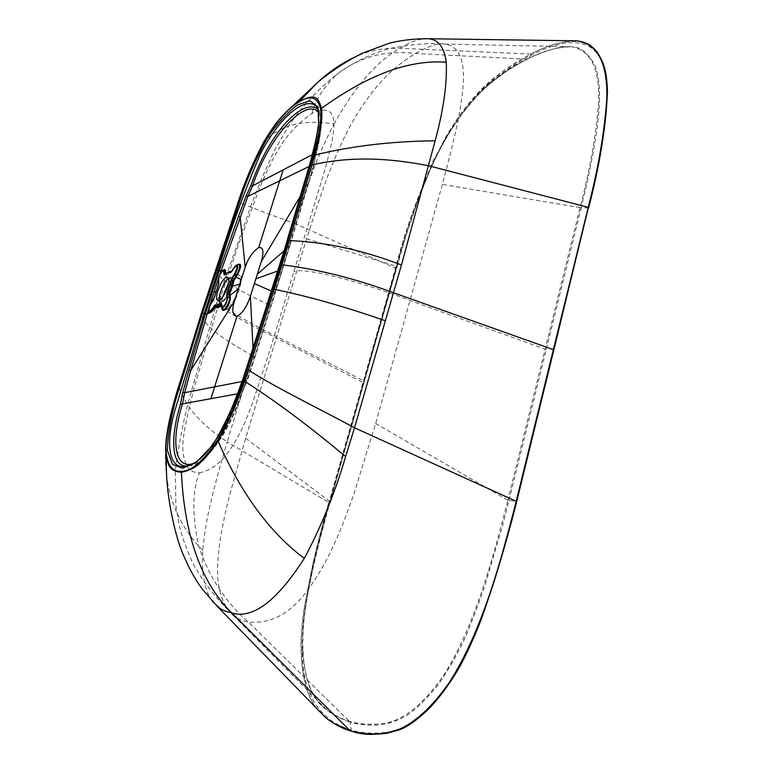 <?xml version="1.0" encoding="UTF-8"?>
<svg xmlns="http://www.w3.org/2000/svg" width="773" height="773" viewBox="0 0 773 773"><rect width="100%" height="100%" fill="white"/><g stroke="black" fill="none" stroke-linecap="round" stroke-linejoin="round"><path stroke-width="0.58" stroke-dasharray="3.87 2.9" d="M316.64 708.377C302.069 689.96 298.32 651.707 303.518 614.371C309.558 576.416 318.012 539.139 328.902 502.537L395.515 268.163C406.434 224.962 422.783 181.984 444.572 139.246C469.53 94.857 501.638 68.71 531.022 54.11L531.264 55.192L527.447 59.067C507.813 69.386 500.199 75.503 488.546 84.866L488.449 84.953C478.429 93.939 470.303 102.596 464.09 110.925C451.49 127.738 440.842 145.643 432.146 164.649L417.14 202.294L405.033 238.654L329.81 502.711L396.588 265.931L329.636 501.551C317.896 540.598 309.229 580.214 303.644 620.419C299.644 659.871 306.765 695.285 325.51 708.522L325.52 708.522C332.719 714.416 340.787 718.706 349.734 721.393C361.339 724.774 374.074 725.19 387.949 722.639C406.733 718.359 427.43 699.71 445.306 672.79C475.81 622.671 493.106 557.72 507.871 500.179L516.248 501.59C501.01 561.208 483.357 627.995 451.084 680.047C431.914 708.483 409.932 727.48 390.713 731.625C376.2 734.128 363.03 733.577 351.184 729.954C325.114 722.108 303.316 701.14 302.398 654.2L302.398 654.2C301.219 605.317 316.495 551.864 329.81 502.711L329.81 502.721C321.008 532.81 313.635 563.42 307.683 594.553C303.596 615.356 301.837 635.242 302.398 654.2L302.929 650.19C302.562 641.435 302.9 631.415 303.973 620.139C305.151 609.472 307.113 597.152 309.867 583.171C312.852 568.387 315.471 556.28 321.8 531.65L329.636 501.551M444.668 44.051C438.407 42.921 428.667 46.071 415.43 53.511C386.355 71.367 371.33 91.494 355.242 117.11C346.642 131.922 338.738 147.556 327.472 176.775C318.36 201.753 311.075 224.788 306.62 238.799L245.64 438.204L229.281 496.334C221.493 527.756 218.923 545.622 217.889 560.609C216.044 585.567 221.136 603.829 233.185 615.376L233.34 615.492C236.876 618.506 241.901 620.69 248.413 622.072C272.28 624.246 293.073 612.119 310.794 585.702C321.114 571.044 331.144 552.85 343.512 522.422L353.628 494.875L375.668 423.517L442.407 184.37C447.683 164.543 455.394 134.328 458.911 116.317C462.747 94.721 464.177 79.348 463.182 70.188C461.79 54.071 455.635 45.365 444.736 44.051L571.392 46.747C557.613 46.863 542.926 51.008 527.341 59.154L527.447 59.067C534.984 55.096 550.994 48.989 560.261 47.366C566.715 46.283 572.696 46.438 578.214 47.829C584.688 50.805 590.234 56.622 594.843 65.261C602.669 85.726 599.056 114.704 595.935 136.541C593.964 149.247 590.746 165.818 586.292 186.245L581.151 207.86L580.088 207.657C590.099 169.074 596.302 133.574 598.698 101.166C599.703 68.266 590.601 50.129 571.402 46.747C557.314 46.902 542.491 51.086 526.925 59.27C496.701 72.459 469.076 99.601 444.04 140.696C423.15 181.897 407.332 223.639 396.588 265.931M186.921 466.206C189.598 470.631 193.772 472.825 199.434 472.796C192.284 490.024 192.013 514.277 198.603 545.564C208.497 576.204 225.098 601.703 248.413 622.072L350.082 722.108C333.984 716.494 322.563 708.686 315.819 698.695C311.992 692.647 309.384 687.158 307.992 682.221C306.156 676.955 303.528 663.408 302.939 650.267L302.929 650.19M573.054 40.785C559.459 42.013 545.371 46.428 530.79 54.042C513.359 63.618 499.165 73.242 488.217 82.904C477.202 92.673 466.158 105.698 455.084 121.97L433.025 161.026L417.333 199.415L407.129 229.108L395.409 268.105L294.774 223.552C314.882 161.654 323.008 145.691 333.946 124.028C303.248 118.974 279.855 124.965 263.786 142L250.51 169.587L238.248 202.053L201.135 314.225C204.401 327.684 229.127 342.468 253.225 356.034L294.774 223.552C267.816 213.812 248.974 206.652 238.248 202.053L238.21 201.917M580.088 207.657L442.407 184.37M375.668 423.517L507.871 500.179M350.333 730.9L351.184 729.954L350.082 722.108C356.865 724.378 371.571 726.031 381.988 724.562C389.766 723.383 397.863 720.513 406.26 715.962C415.613 709.672 426.252 699.275 438.156 684.781C449.77 667.901 459.162 651.32 466.351 635.039C474.071 616.033 480.381 599.123 485.299 584.311L502.585 525.553L508.982 500.45L581.151 207.86L588.224 207.889C600.534 155.45 612.245 101.804 603.81 67.638C594.108 32.795 560.502 40.07 531.264 55.192C518.016 61.811 504.701 70.672 491.319 81.754L491.319 81.754C468.554 100.761 445.47 135.111 430.928 168.089C417.005 201.376 405.496 234.76 396.414 268.231L405.97 236.084L416.753 203.956L425.594 180.727C433.373 161.673 441.122 146.532 447.152 136.521C458.341 116.588 473.057 98.335 491.319 81.754L488.546 84.866M212.353 601.297C204.43 590.514 201.241 573.576 202.787 550.473C205.058 527.756 207.212 509.687 227.214 441.837L328.776 502.489C321.926 527.031 316.466 548.125 312.408 565.788L304.272 607.878C302.127 622.497 301.035 635.174 301.006 645.89C301.296 674.259 306.301 694.869 316.012 707.73M166.495 436.494L171.055 413.768L178.737 385.969C184.911 406.144 201.067 424.773 227.214 441.837L253.225 356.034M333.946 124.028C354.788 86.711 376.78 61.463 399.941 48.274C408.811 42.728 417.091 39.539 424.783 38.708M509.011 500.334L507.9 500.054L580.069 207.763L581.122 207.966M199.434 472.796C207.531 471.424 215.387 466.708 223.001 458.64C231.224 449.548 238.925 436.542 246.085 419.633L252.665 402.859L269.787 350.565L324.428 171.48C328.554 156.571 331.298 145.266 332.661 137.546C336.332 115.254 332.477 104.2 312.041 113.36C297.982 123.265 286.909 135.072 278.802 148.783C273.053 158.31 267.352 169.48 259.496 188.245L238.335 245.157L220.904 296.214L194.438 386.925C180.727 440.736 180.409 450.62 186.805 466.013M228.682 278.715L230.393 278.435C234.77 279.42 227.02 300.166 221.783 301.46L220.614 301.489L219.571 300.04M271.429 291.131L275.14 292.783L289.759 245.495L283.894 250.954M237.591 393.815L241.988 392.984L247.109 380.548L275.323 292.667L274.946 291.981L289.72 244.181L289.952 245.36L309.055 181.674L289.885 245.089M274.946 291.981L253.457 360.112L246.829 380.123L241.64 392.674C228.45 433.537 202.941 467.105 188.815 465.665M530.79 54.042L399.941 48.274C384.22 47.636 369.359 50.487 355.367 56.825M178.698 385.843L201.135 314.225M202.787 550.473C175.858 522.915 163.461 488.372 165.567 446.833M208.169 292.416C211.763 303.857 236.992 317.954 261.187 330.274L362.933 382.355M219.368 275.71L219.803 274.705M209.705 305.857L209.425 306.523M209.29 307.026L214.024 298.88L215.735 291.788M212.16 301.741L214.401 298.117L215.899 291.489L218.45 285.034L214.266 298.214M214.401 297.605L214.247 298.301M218.527 284.986L218.682 284.184M219.165 276.376L222.634 270.763M236.896 264.907L232.779 270.888L231.311 271.912M231.968 270.792L232.779 270.705M226.035 273.632L226.547 273.217M225.32 274.309L226.421 273.313M231.427 271.623L237.514 264.627M232.422 270.975L231.195 271.99M235.34 266.869L234.248 267.4L231.475 271.661M218.701 284.29L218.401 285.024M218.788 284L215.899 291.489M209.599 306.214L210.44 304.465M210.855 303.741L211.213 303.122M221.532 305.895L221.397 304.755M271.796 289.972L272.231 290.513L238.509 393.109C226.189 428.918 205.686 460.109 190.97 464.805M193.984 463.22C208.179 461.201 229.939 429.566 241.988 392.984L247.312 380.529L242.075 381.514M188.709 465.665C204.7 466.1 228.711 433.75 242.152 393.003L241.64 392.674M275.014 293.209L272.231 290.513L287.218 242.152C300.6 194.757 322.921 136.183 318.176 109.66M317.964 109.109L318.032 109.186C322.534 116.568 322.003 130.56 316.428 151.15L314.06 162.784L308.987 180.544L289.72 244.181L286.802 241.562M309.219 166.388L314.08 164.04L309.055 181.674L300.794 195.443M318.766 112.5C322.322 120.105 321.549 133.439 316.437 152.503L314.08 164.04L316.428 151.15M312.408 154.6L316.688 152.194C319.558 140.647 321.153 130.434 321.471 121.545L320.563 114.191L317.993 109.119M395.515 268.163L396.404 268.25L329.81 502.721L328.902 502.537M488.449 84.953C501.706 74.015 514.673 65.415 527.341 59.154L415.43 53.511C385.118 49.907 358.759 57.009 336.332 74.807C316.785 90.422 300.61 107.94 287.807 127.352L274.811 149.865C265.951 168.417 258.597 185.433 252.761 200.893L218.546 297.653C213.58 301.567 232.866 314.495 276.425 336.448L364.276 381.041M306.62 238.799L396.858 266.356M245.64 438.204L330.013 501.677M334.525 723.818L324.892 716.871M582.639 41.839C566.638 39.945 549.439 44.042 531.022 54.11M588.678 207.686L516.306 501.6M546.211 349.531L410.444 300.678C347.319 276.434 296.774 266.753 293.692 272.106M312.041 113.36C314.92 100.954 322.998 88.122 336.294 74.846L336.332 74.807M223.281 295.238C215.213 318.998 231.823 313.732 239.272 289.45C247.205 265.149 230.286 271.999 223.281 295.238M222.692 296.938C221.165 302.697 221.001 306.726 222.218 309.026C224.74 314.157 234.538 302.514 238.499 289.431C241.36 279.237 240.818 274.241 236.876 274.444C234.403 275.227 231.639 278.116 228.595 283.111M220.479 291.981C219.03 296.706 218.769 299.992 219.706 301.837C222.982 303.576 226.76 298.996 231.05 288.087C233.06 280.976 232.712 277.468 229.987 277.584C226.499 279.266 223.329 284.068 220.479 291.981M230.528 288.078C235.591 272.763 225.011 276.956 220.498 291.788C215.387 306.891 225.842 303.325 230.528 288.078M277.7 270.965L282.503 269.004M289.595 244.597L289.952 245.36L275.198 293.093L253.902 360.624L253.457 360.112M269.081 304.804C244.558 293.643 219.745 280.097 215.194 270.821M218.45 279.99L219.609 275.265M234.209 267.4L236.055 265.313M218.701 284.348L218.566 284.889M208.71 309.074L214.024 298.88M208.526 311.19L208.594 309.49M221.609 306.514L222.102 308.253M253.071 348.855L253.902 360.624L247.312 380.529L246.829 380.123M308.987 180.544L309.297 181.452L314.34 163.77L314.06 162.784M220.904 296.214L218.546 297.653L215.512 307.383L189.327 398.491C183.674 419.053 179.017 443.026 175.355 470.428L175.848 505.407L179.326 525.746C182.331 537.621 186.708 549.806 192.477 562.309C201.057 579.161 214.633 596.853 233.185 615.376M233.34 615.492L325.52 708.522C311.674 698 304.147 678.578 302.939 650.267M587.47 43.8L589.722 45.153M352.478 731.538L351.957 731.393M336.294 74.846C349.01 64.845 371.378 52.979 391.022 48.303C412.057 44.138 429.962 42.718 444.736 44.051M222.914 296.629C220.827 305.18 221.551 305.992 221.503 306.659L219.706 301.837C218.74 299.682 218.981 296.349 220.431 291.827C223.097 284.203 226.286 279.459 229.987 277.584L236.876 274.444C234.557 275.082 231.774 278.096 228.528 283.488M217.86 300.33L220.614 301.489M227.716 277.285L230.393 278.435M230.972 272.26L237.485 264.646"/><path stroke-width="1.16" d="M316.012 707.73L325.607 717.528C332.467 723.257 340.622 727.664 350.082 730.746C362.122 734.408 375.34 734.978 389.747 732.456C409.284 728.156 430.957 709.334 449.973 681.457C482.729 629.531 501.146 560.261 516.2 501.3L588.243 207.328C598.466 167.741 604.689 130.975 606.902 97.031C607.336 63.038 597.587 44.322 577.653 40.882L573.054 40.785M424.783 38.708L428.464 38.747C438.378 39.529 444.301 47.356 446.224 62.227C447.267 83.31 443.576 109.495 435.151 140.792L401.438 265.013L354.517 427.778L516.364 501.368C501.242 560.57 483.772 626.652 451.857 679.109C437.267 700.802 422.116 716.561 406.414 726.369C386.094 734.988 367.938 736.659 351.957 731.393L350.333 730.9M577.131 40.843L428.474 38.747C414.579 38.669 401.66 40.109 389.718 43.085L362.769 53.066C347.29 60.642 332.39 70.295 318.051 82.015L298.649 102.2C310.292 94.635 317.626 96.934 320.65 109.109C321.462 120.501 319.587 131.719 313.48 155.354L280.87 264.849L243.495 381.089L244.606 381.321C274.183 400.028 307.867 425.111 345.637 456.582L354.517 427.778C312.166 404.965 278.222 388.925 248.471 370.151L244.606 381.321C234.76 408.714 228.721 422.821 217.967 440.958C213.01 449.152 204.7 459.104 200.787 462.235C196.081 467.25 189.627 470.622 181.433 472.322L181.568 471.346C171.393 472.187 166.156 463.761 165.847 446.06C167.451 427.759 171.79 407.613 178.882 385.621L208.343 292.146L238.393 201.714C245.012 181.423 253.457 161.605 263.738 142.271C275.787 122.24 287.421 108.887 298.649 102.2M219.571 300.04C218.054 295.431 224.305 280.802 228.682 278.715M226.402 277.323C221.136 278.869 213.551 299.286 217.86 300.33L219.03 300.291C224.247 298.987 232.006 278.222 227.649 277.256L226.402 277.323M226.615 294.909L227.175 292.571L227.6 292.832L226.615 294.909L227.001 298.04C227.62 301.731 222.054 310.311 221.725 306.195L221.349 303.045L220.489 302.919C218.237 305.132 216.517 305.731 215.319 304.726L211.502 309.702C208.005 312.814 207.792 310.833 210.865 303.76L213.522 299.615L218.382 285.073L218.575 279.816C218.015 276.348 223.358 267.98 223.697 271.806L224.073 274.782L224.924 274.859C227.156 272.589 228.895 271.903 230.141 272.792L231.32 271.912L230.141 272.792M231.127 280.203L232.103 277.729L232.402 278.212L231.127 280.203L227.175 292.571M231.707 279.971L233.233 280.435L231.755 286.474L229.262 292.87L227.6 292.832L231.707 279.971M229.9 293.218L228.895 294.474L229.262 292.87L229.9 293.218L232.518 286.483L234.074 280.135L236.847 275.884C241.862 266.221 241.881 262.559 236.896 264.907M221.638 306.804L221.909 308.891C223.764 314.408 231.195 303.093 230.277 296.503L229.765 293.856M238.258 288.86L245.205 267.294C248.22 258.192 252.713 251.631 258.684 247.611C263.274 246.829 264.144 251.505 261.284 261.622L250.375 296.349C246.693 307.036 242.239 313.664 237.011 316.234C232.46 315.21 231.6 310.205 234.441 301.209L238.258 288.86L229.214 296.117L229.407 297.122C230.557 301.422 223.996 312.476 222.353 308.968L221.725 306.195M350.082 730.746L231.832 613.008C252.781 619.26 276.937 601.056 304.311 558.367C263.11 527.708 235.871 481.676 217.967 440.958L217.493 440.108C227.649 422.667 233.765 408.328 243.495 381.089M273.275 289.305L274.376 289.276L281.971 264.791L289.45 240.587L288.339 240.674M553.371 349.647L393.583 292.764C355.271 278.599 318.061 269.275 281.971 264.791L280.87 264.849M577.653 40.882L587.47 43.8C620.342 60.951 605.104 138.879 588.398 207.396L428.754 165.77C385.06 157.248 348.555 156.629 312.031 164.9L289.45 240.587C325.906 242.065 363.242 250.21 401.438 265.013M310.823 165.142L312.031 164.9L314.688 155.064L313.48 155.354M435.151 140.792C391.37 141.275 351.213 146.039 314.688 155.064C320.814 131.207 322.602 119.931 321.587 108.317C317.925 97.388 316.041 93.06 299.035 101.495L291.904 106.693C278.396 119.4 275.497 122.868 263.786 142L263.738 142.271M446.224 62.227C402.433 58.922 358.411 81.648 321.587 108.317L320.65 109.109M355.367 56.825C341.966 63.067 329.54 71.464 318.07 81.996L318.051 82.015M165.567 446.804L166.495 436.494M165.847 446.06L165.992 455.857C168.156 463.839 168.205 471.086 181.433 472.322C183.636 523.079 196.352 578.571 231.832 613.008L225.358 611.201L220.402 608.728L212.353 601.297M304.311 558.367C321.133 526.896 334.912 492.971 345.637 456.582M385.621 320.872C346.546 307.161 309.471 296.629 274.376 289.276L248.471 370.151L247.331 369.987M219.803 274.705L221.02 271.081L219.232 270.917L205.425 313.674L207.232 313.828L208.536 312.785L208.565 309.519L207.232 313.828L190.689 370.528L234.441 301.209M188.815 465.665L188.139 465.723C172.321 469.124 169.132 440.629 180.457 404.25L182.747 392.645L188.815 370.431L205.425 313.674M219.232 270.917L218.218 270.279L204.178 313.722L207.125 314.176M215.735 291.788L213.995 292.329L219.368 275.71M213.995 292.329L209.705 305.857M209.425 306.523L208.594 309.49M218.682 284.184L218.566 278.493M218.459 280.193L219.165 276.376M221.783 271.536L221.126 270.743L247.862 196.342L309.219 166.388M226.035 273.632L225.436 270.724C225.194 269.294 224.286 269.217 222.721 270.482L221.861 271.449M226.547 273.217L231.968 270.792M222.238 271.11L223.416 270.357L224.605 271.313L225.03 273.681L226.421 273.313M231.195 271.99L228.364 272.115L231.427 271.623M237.514 264.627L238.152 264.347C240.548 265.255 239.978 268.849 236.412 275.149L235.465 276.502L235.9 277.236L241.244 279.44M235.465 276.502L233.233 280.435L234.074 280.135M234.354 279.449L232.402 278.212L235.156 273.932L234.857 273.458L232.103 277.729M231.475 271.661L234.045 267.651C237.717 264.298 237.978 266.231 234.857 273.458M225.948 273.526L225.011 274.628L228.818 271.97L224.924 274.859M225.03 273.681L225.32 274.309M225.436 270.724L224.267 271.4L224.643 274.376L224.073 274.782M218.788 284L218.933 282.802M218.305 281.15L218.817 283.179L218.575 279.816M223.697 271.806L224.267 271.4L223.291 270.415C220.005 273.342 218.392 276.589 218.469 280.155L218.817 283.14L214.479 297.19M210.865 303.76L212.16 301.741M212.44 311.142L214.701 307.857L214.276 307.142L212.024 310.417L212.44 311.142L208.903 313.374L209.29 307.026M210.44 304.465L210.855 303.741M221.252 303.605L220.653 303.567L221.059 304.833C218.749 306.736 216.942 307.152 215.628 306.079L214.701 307.857L215.57 307.161C216.942 308.292 218.846 307.847 221.271 305.828L221.349 303.045M208.903 313.374L208.662 311.838M215.628 306.079L214.691 306.543L214.469 306.031L212.024 310.417L208.971 312.302L211.792 310.186L211.502 309.702M215.454 307.055L215.29 305.441L214.469 306.031L214.179 305.548M220.489 302.919L220.653 303.567C218.315 305.866 216.527 306.495 215.29 305.441L215.319 304.726M221.397 304.755L221.271 305.828M221.609 306.514L221.233 303.538M229.214 296.117L228.895 294.474L227.194 294.494L227.591 297.624C226.615 303.982 224.711 307.306 221.88 307.596L221.6 306.533M242.075 381.514L184.67 392.665L190.689 370.528L188.815 370.431M188.709 465.665L184.274 466.554C169.992 468.428 164.987 446.436 174.437 412.028L204.178 313.722L202.352 313.558L176.186 398.105C170.785 417.536 167.847 434.948 167.374 450.34L172.456 464.351L182.534 468.283L196.216 462.457L212.372 445.528C223.426 427.411 232.963 407.245 240.992 385.012L271.796 289.972M190.97 464.805L184.274 466.554C187.424 466.409 191.231 464.931 195.695 462.128C201.106 458.341 208.546 452.186 219.996 433.093C229.32 416.676 241.514 384.558 250.075 357.967L287.073 241.234C296.542 210.836 305.2 181.365 313.046 152.832L318.582 126.328L318.109 107.041L310.021 100.79L297.818 104.809C288.445 111.409 278.628 121.902 268.366 136.28C258.713 153.218 250.5 170.852 243.737 189.172L202.352 313.558M193.984 463.22C175.877 470.573 169.944 444.011 182.389 404.221L184.67 392.665L182.747 392.645M180.457 404.25L237.591 393.815M312.408 154.6L252.607 185.829L250.877 185.51L246.094 196.081L238.355 216.807L219.348 270.579L221.126 270.743M318.176 109.66L316.031 105.911C304.987 96.528 279.526 116.539 260.288 154.165C243.968 192.322 229.939 231.03 218.218 270.279L216.401 270.144M250.877 185.51C259.97 159.876 271.623 138.956 285.846 122.762C299.586 108.317 310.292 103.766 317.964 109.109M318.766 112.5C306.601 96.867 269.188 135.246 252.607 185.829L247.862 196.342L246.094 196.081M351.957 731.393L334.525 723.818M324.892 716.871L316.64 708.377M587.47 43.8L582.639 41.839M588.398 207.396L553.826 349.956M228.595 283.111L222.692 296.938M231.755 286.474L239.746 284.145M255.795 278.898L277.7 270.965M283.894 250.954L257.264 274.26M254.346 283.546L271.429 291.131M286.802 241.562L310.891 160.311L316.457 137.372L318.66 123.583L318.544 111.148L316.031 105.911L317.993 109.119M272.048 289.682L287.073 241.234M217.493 440.108C203.647 460.834 191.675 471.24 181.568 471.346M218.498 280.609L218.45 279.99M245.205 267.294L240.142 217.01L238.355 216.807M236.847 275.884L235.156 273.932C237.871 268.762 238.374 265.796 236.654 265.023L237.485 264.646M236.055 265.313L234.209 267.4M234.045 267.651L230.972 272.26M215.107 307.258L214.691 306.543L214.276 307.142M221.909 308.891L222.102 308.35M230.277 296.503L227.001 298.04M210.826 398.858L237.011 316.234M253.071 348.855L250.375 296.349M300.794 195.443L261.284 261.622M283.14 169.886L258.684 247.611M589.722 45.153C595.722 49.424 600.302 55.869 603.452 64.478C605.665 71.502 606.96 76.711 607.462 92.055C605.926 126.898 599.664 165.441 588.678 207.686M553.816 350.005L516.693 501.561C506.141 543.651 494.053 583.605 480.439 621.463C474.052 637.677 467.24 652.615 459.983 666.287C450.495 682.704 440.262 696.724 429.295 708.358C418.009 719.325 408.067 726.485 399.467 729.838L386.626 733.326C375.398 734.727 364.015 734.128 352.478 731.538M350.314 730.891C341.202 728.031 332.97 723.576 325.607 717.528M165.992 455.848L166.591 475.685C167.992 504.189 176.167 538.018 182.322 552.521C190.66 572.368 196.786 581.46 202.323 589.113L217.638 606.766L325.23 717.218M228.528 283.488L223.378 295.112M222.914 296.629L223.358 295.18M318.07 81.996L291.904 106.693M165.992 455.857L165.596 446.591C166.485 433.556 169.171 419.188 173.654 403.496L201.154 314.051L238.248 201.801C244.867 181.5 253.36 161.596 263.709 142.106C273.111 126.183 282.522 114.375 291.943 106.664M208.526 311.19L208.749 312.05C208.169 309.905 208.874 307.103 210.874 303.634L214.392 297.334"/></g></svg>
